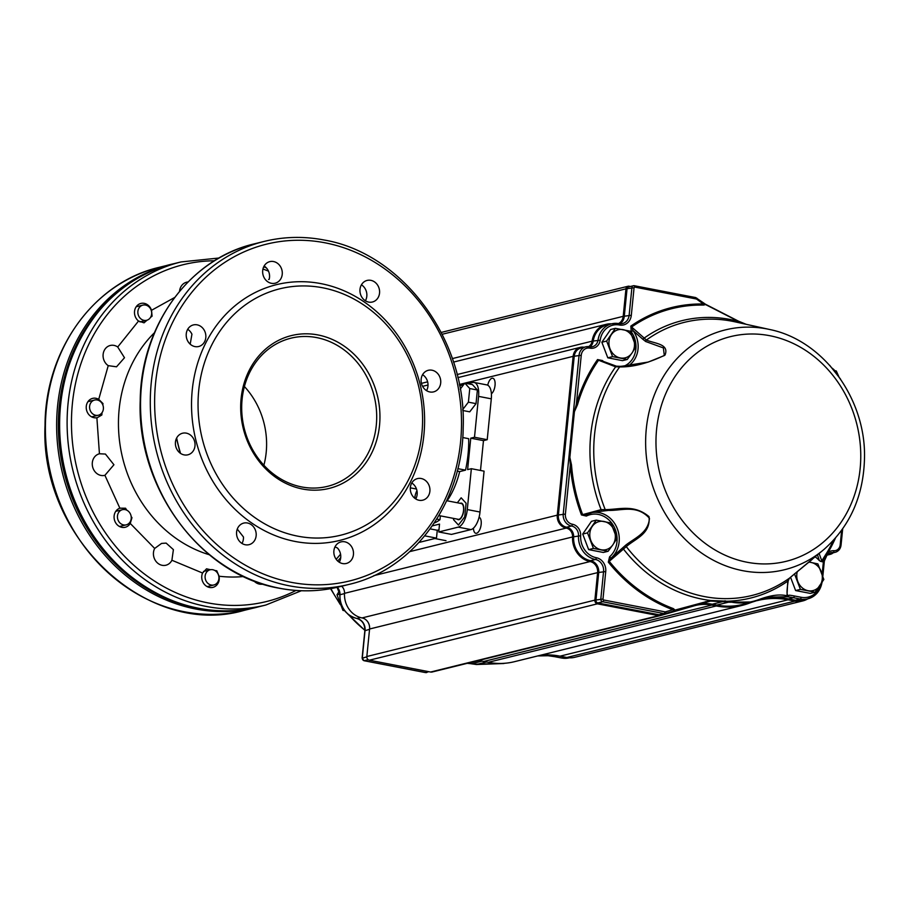 <?xml version="1.0" encoding="UTF-8"?>
<svg xmlns="http://www.w3.org/2000/svg" width="910" height="910" viewBox="0 0 910 910"><rect width="100%" height="100%" fill="white"/><g stroke="black" fill="none" stroke-linecap="round" stroke-linejoin="round"><path stroke-width="1.36" d="M339.817 594.105L337.007 594.799L339.305 591.079M344.173 610.064L342.933 610.371L337.007 594.799M344.708 610.781L342.933 610.371M587.507 532.873L593.434 548.434L608.107 551.278L612.862 544.817L616.866 538.538L610.928 522.977L596.255 520.133L587.507 532.873L582.718 534.056L591.466 521.316L596.255 520.133M608.107 551.278L603.319 552.461L588.645 549.617L582.718 534.056M588.645 549.617L593.434 548.434M592.262 526.412A14.458 12.683 -103.9 0 1 603.978 521.464A14.458 12.683 -103.9 0 1 614.273 530.666A14.458 12.683 -103.9 0 1 612.862 544.817A14.458 12.683 76.1 0 1 601.146 549.765A14.458 12.683 -103.9 0 1 590.852 540.563A14.458 12.683 -103.9 0 1 592.262 526.412M794.487 573.812L800.413 589.384L815.087 592.217L823.846 579.488L817.908 563.916L809.058 562.05M815.087 592.217L810.298 593.4L795.624 590.567L790.551 577.259M795.624 590.567L800.413 589.384M808.888 562.198A14.458 12.683 -103.9 0 1 810.958 562.403A14.458 12.683 -103.9 0 1 821.252 571.605A14.458 12.683 -103.9 0 1 819.842 585.756A14.458 12.683 76.1 0 1 808.125 590.704A14.458 12.683 -103.9 0 1 797.82 581.501A14.458 12.683 -103.9 0 1 797.24 571.787M838.872 376.729L836.301 370.996L834.106 370.484M836.79 373.896A14.458 12.683 -103.9 0 1 838.224 375.83M606.652 341.057L612.578 356.629L627.252 359.461L632.006 353L636.01 346.733L630.084 331.16L615.399 328.328L606.652 341.057L601.863 342.24L610.61 329.511L615.399 328.328M627.252 359.461L622.463 360.644L607.789 357.812L601.863 342.24M607.789 357.812L612.578 356.629M611.406 334.596A14.458 12.683 -103.9 0 1 623.122 329.647A14.458 12.683 -103.9 0 1 633.428 338.85A14.458 12.683 -103.9 0 1 632.006 353A14.458 12.683 76.1 0 1 620.29 357.948A14.458 12.683 -103.9 0 1 609.996 348.746A14.458 12.683 -103.9 0 1 611.406 334.596M581.456 514.935L601.101 509.646L605.207 509.6C619.062 509.668 633.758 503.89 649.001 516.607C650.923 533.897 635.453 538.527 626.285 546.626L608.324 562.13L609.575 556.829A23.853 20.919 76.1 0 0 613.579 525.9A23.853 20.919 76.1 0 0 586.37 516.072L581.456 514.935A158.09 138.673 -103.9 0 1 570.297 465.021L569.831 457.571L568.886 457.446L579.09 355.196A10.442 9.157 -103.9 0 1 585.767 346.835L580.899 348.041A10.442 9.157 76.1 0 0 574.221 356.401L558.365 515.197A10.442 9.157 76.1 0 0 566.623 527.208A8.838 7.746 -103.9 0 1 573.641 536.957A21.521 18.883 76.1 0 0 590.544 560.674A10.442 9.157 -103.9 0 1 598.7 572.663L595.959 600.179A2.412 2.116 76.1 0 0 597.847 602.943L659.067 614.773A4.015 3.526 76.1 0 0 660.535 614.716L665.176 613.567M787.582 595.709A157.43 138.093 -103.9 0 1 787.366 595.868L789.47 595.185L786.74 596.744L767.608 597.233L752.593 601.976A89.965 78.908 76.1 0 0 749.419 603.114A77.111 67.636 -103.9 0 1 742.321 605.343A77.111 67.636 -103.9 0 1 716.284 605.958L711.802 605.093A48.196 42.269 76.1 0 0 695.524 605.48A48.196 42.269 76.1 0 0 694.159 605.844L660.376 615.581A4.823 4.232 -103.9 0 1 660.239 615.615A4.823 4.232 -103.9 0 1 658.612 615.649L597.392 603.831A3.208 2.821 -103.9 0 1 594.878 600.134L597.62 572.617A9.635 8.452 76.1 0 0 590.089 561.55A22.329 19.588 -103.9 0 1 572.561 536.946A8.031 7.041 76.1 0 0 566.179 528.084A11.25 9.862 -103.9 0 1 557.284 515.151L573.141 356.356A11.25 9.862 -103.9 0 1 580.33 347.347A11.25 9.862 -103.9 0 1 584.072 347.256M589.657 346.824A8.838 7.746 76.1 0 0 592.444 346.71A8.838 7.746 76.1 0 0 598.041 340.044A21.521 18.883 -103.9 0 1 611.679 323.801L606.811 325.007A21.521 18.883 76.1 0 0 593.172 341.25A8.838 7.746 -103.9 0 1 589.93 346.835M588.554 346.619A8.031 7.041 76.1 0 0 592.103 341.17A22.329 19.588 -103.9 0 1 606.242 324.324A22.329 19.588 -103.9 0 1 611.497 323.846M341.648 586.222A8.031 7.041 -103.9 0 1 344.515 593.331A22.329 19.588 76.1 0 0 362.055 617.924A9.635 8.452 -103.9 0 1 369.585 629.003L366.832 656.519A3.208 2.821 76.1 0 0 369.346 660.205L430.566 672.035A4.823 4.232 76.1 0 0 432.193 671.989A4.823 4.232 76.1 0 0 432.33 671.955L660.103 615.649M491.4 393.814A8.19 3.651 -79.1 0 0 495.04 385.328A8.19 3.651 -79.1 0 0 492.776 378.23A8.19 3.651 -79.1 0 0 487.726 385.203M473.462 528.141A8.19 3.651 -79.1 0 0 475.805 533.283A8.19 3.651 -79.1 0 0 481.174 524.297A8.19 3.651 -79.1 0 0 479.081 517.244M635.988 346.653A22.488 19.724 76.1 0 0 631.21 331.74L633.041 330.592L631.62 327.009L646.418 340.022C654.483 343.661 669.623 343.718 665.005 355.082C648.102 363.261 632.996 367.196 619.687 366.889L615.638 366.821L598.564 360.235A1.604 0.614 34.9 0 1 597.54 359.564L602.534 360.576L602.101 361.168M609.575 556.829A1.604 0.705 -131.1 0 0 611.236 557.921L625.807 545.09C635.271 537.719 648.295 532.885 649.467 518.279C636.727 504.185 621.393 510.874 608.483 510.396L593.127 512.262L586.404 514.457M819.125 553.553L822.162 561.811L819.364 560.628L817.51 554.918M819.364 560.628A25.457 22.329 76.1 0 0 815.201 556.863M752.593 601.976L728.341 602.215A158.977 28.699 -174.3 0 0 726.703 601.806L710.482 601.078L674.617 610.849L672.865 609.723A1.604 0.66 110.5 0 1 673.343 608.597L675.072 610.075L710.676 600.486L727.477 601.226A161.104 28.051 5.9 0 1 729.126 601.635C739.045 604.012 749.305 603.216 759.895 599.212C770.85 595.208 779.881 594.059 786.979 595.777L787.764 581.137L789.47 578.146L812.118 559.479M745.472 324.153L738.533 321.412L705.568 304.566L703.635 305.066A156.964 137.683 76.1 0 0 631.62 327.009A1.604 0.728 -124.8 0 1 630.835 326.099A158.09 138.673 -103.9 0 1 703.373 303.997A1.604 0.751 -88.9 0 0 703.635 305.066M467.342 663.299L471.38 663.765L481.913 661.16M476.192 664.493L476.351 664.516A158.977 28.699 5.7 0 1 474.315 664.209L471.3 663.777L474.315 664.209M486.509 662.002L476.351 664.516L503.628 663.527M537.764 655.917L548.207 655.712A90.761 79.614 76.1 0 1 554.872 656.679L558.24 655.848M474.155 664.186L503.628 663.538M574.426 411.525L573.448 411.741L574.426 411.525L576.348 404.336L577.52 404.688L574.415 411.684L569.853 457.4L571.503 464.942A156.964 137.683 76.1 0 0 582.593 514.503L586.472 514.434M572.379 524.24A10.442 9.157 -103.9 0 1 580.671 535.762A19.918 17.472 76.1 0 0 596.312 557.716A12.046 10.567 -103.9 0 1 605.73 571.548L602.989 599.064A0.808 0.705 76.1 0 0 603.614 599.986L664.835 611.816A2.412 2.116 76.1 0 0 665.722 611.77A1.604 0.774 73.9 0 1 665.415 613.499L674.617 610.849L674.503 610.235A1.604 0.967 175.7 0 1 675.072 610.075L674.617 610.849L665.426 613.499A1.604 0.774 73.9 0 1 665.403 613.511A4.015 3.526 -103.9 0 1 663.936 613.567L602.704 601.749A2.412 2.116 -103.9 0 1 600.827 598.973L603.569 571.457A10.442 9.157 76.1 0 0 595.413 559.468A21.521 18.883 -103.9 0 1 578.51 535.751A8.838 7.746 76.1 0 0 571.491 526.003A1.604 0.717 100.3 0 0 572.379 524.24A8.838 7.746 76.1 0 1 565.394 514.082L570.297 465.021L571.503 464.942M835.426 538.14A158.09 138.673 -103.9 0 1 828.18 552.324L823.641 559.627A1.604 0.603 33.5 0 1 823.049 558.865L827.554 551.608A156.964 137.683 76.1 0 0 833.458 540.347M787.992 595.97L786.74 596.744A90.761 79.614 76.1 0 1 793.395 597.711L788.526 598.916L795.351 600.236A22.488 19.724 76.1 0 0 802.95 600.054L807.818 598.848A22.488 19.724 -103.9 0 1 800.22 599.03L795.351 600.236L794.908 601.112L788.071 599.792A89.965 78.908 76.1 0 0 757.7 600.509A89.965 78.908 76.1 0 0 757.222 600.623M699.654 603.853A48.992 42.975 -103.9 0 1 712.257 604.217L716.739 605.082A76.303 66.93 76.1 0 0 742.503 604.479L752.524 601.999M705.375 601.681L706.945 601.829M828.544 553.689A8.838 7.746 76.1 0 0 830.352 553.496L835.221 552.29A8.838 7.746 -103.9 0 1 833.219 552.484A10.442 9.157 76.1 0 0 830.841 552.711A10.442 9.157 76.1 0 0 827.247 554.656M619.221 323.687A10.442 9.157 76.1 0 0 622.474 323.55A10.442 9.157 76.1 0 0 629.151 315.19L631.904 287.674A2.412 2.116 -103.9 0 1 633.44 285.74L628.571 286.946A2.412 2.116 76.1 0 0 627.035 288.88L624.283 316.396A10.442 9.157 -103.9 0 1 619.972 323.744M762.933 598.587A90.761 79.614 -103.9 0 1 788.526 598.916L788.071 599.792L560.037 656.167L566.862 657.486A23.296 20.43 76.1 0 0 574.733 657.304L802.768 600.93A23.296 20.43 -103.9 0 1 794.908 601.112L566.862 657.486M767.608 597.233L759.588 599.77A1.604 0.728 69 0 1 759.554 599.781M726.703 601.806A1.604 0.967 103.7 0 0 727.477 601.226A142.881 125.33 76.1 0 0 787.764 581.137A1.604 0.91 12.7 0 0 788.231 580.66C786.957 589.145 786.695 593.82 787.468 594.662L787.48 594.731A1.399 1.228 -103.9 0 1 786.638 596.198L787.366 595.868M631.21 331.74L630.835 326.099M696.878 298.173L696.912 299.31L703.373 303.997L705.045 304.247A1.604 1.354 -159.4 0 0 705.568 304.566M616.297 366.184L620.495 366.355A1.604 1.206 85.1 0 1 620.87 366.4L648.273 362.055L664.311 355.56L663.379 347.927L645.645 341.489L642.972 339.373A1.604 0.978 -36.4 0 1 644.314 337.997A142.881 125.33 76.1 0 1 738.533 321.412L738.408 321.219M373.919 575.62L566.179 528.084L566.623 527.208L571.491 526.003A10.442 9.157 -103.9 0 1 563.233 513.991L568.886 457.446L569.831 457.571M622.679 548.127A1.604 0.58 38.9 0 0 623.771 549.458A142.881 125.33 76.1 0 0 710.676 600.486L710.482 601.078M787.48 594.731A1.604 1.228 -9.1 0 1 786.979 595.777L786.638 596.198M824.13 557.318A1.604 0.739 35.9 0 0 824.437 557.898L824.722 558.569M826.587 553.36L826.997 553.78A1.604 0.682 45.3 0 1 827.156 554.804L827.156 554.804A1.604 0.682 45.3 0 1 827.008 554.884M841.648 530.314L840.203 544.76A7.234 6.336 76.1 0 1 833.947 550.709A12.046 10.567 -103.9 0 0 828.18 552.324A1.604 0.569 30.1 0 1 827.554 551.608M606.196 510.658A1.604 1.194 -96.7 0 1 605.207 509.6A140.686 123.396 76.1 0 1 619.687 366.889A1.604 1.206 85.1 0 1 620.495 366.355C633.656 365.012 642.915 363.579 648.273 362.055L648.193 362.066M642.972 339.373L633.041 330.592A24.092 21.135 -103.9 0 1 628.992 365.467M601.021 360.553L598.564 360.235A156.964 137.683 76.1 0 0 577.52 404.688M601.055 360.576L616.184 366.104L615.638 366.821A142.881 125.33 76.1 0 0 601.101 509.646L601.521 510.976M645.645 341.489A1.604 1.399 -75.3 0 1 646.418 340.022A140.686 123.396 76.1 0 1 734.984 321.833L769.621 329.488A123.51 108.335 76.1 0 0 646.453 427.359A123.51 108.335 76.1 0 0 742.833 570.707A123.51 108.335 76.1 0 0 823.994 549.424C850.259 526.116 863.772 495.415 864.511 457.355C865.729 398.159 823.095 340.158 769.621 329.488M625.807 545.09A1.604 1.263 57.1 0 0 626.285 546.626A140.686 123.396 76.1 0 0 789.47 578.146A1.604 1.331 50.7 0 0 789.584 578.043M823.049 558.865A156.964 137.683 76.1 0 1 821.81 560.708A1.604 1.263 168.6 0 1 820.388 561.39M591.614 512.66A25.457 22.329 -103.9 0 1 616.889 527.675A25.457 22.329 -103.9 0 1 611.236 557.921L609.268 561.345A156.964 137.683 76.1 0 0 673.343 608.597M586.37 516.072A1.604 0.751 63.1 0 1 586.336 514.491M618.527 323.528A9.635 8.452 76.1 0 0 623.202 316.35L625.955 288.834A3.208 2.821 -103.9 0 1 629.094 286.229L630.414 286.491M833.264 552.779A9.635 8.452 -103.9 0 1 830.17 554.372A9.635 8.452 -103.9 0 1 827.986 554.577A9.635 8.452 76.1 0 0 827.406 554.565M807.739 598.871A23.296 20.43 -103.9 0 1 802.768 600.93M541.336 655.041A89.965 78.908 -103.9 0 1 560.037 656.167M477.534 660.785A48.196 42.269 -103.9 0 1 483.756 661.468L488.249 662.332A77.111 67.636 76.1 0 0 514.286 661.729L742.321 605.343M190.201 344.196L191.93 334.197A11.113 9.748 76.1 0 0 187.688 329.306M268.621 279.484L269.167 279.347A11.113 9.748 76.1 0 0 264.127 266.016M460.187 503.321A8.429 3.754 100.9 0 1 460.619 503.173A8.429 3.754 100.9 0 1 461.393 503.139A8.429 3.754 100.9 0 1 463.474 512.137A8.429 3.754 100.9 0 1 458.196 519.701A8.429 3.754 100.9 0 1 457.15 519.087M467.786 383.701L472.665 382.496A16.061 7.144 100.9 0 1 474.133 382.45A16.061 7.144 100.9 0 1 478.58 396.373L491.298 398.83L487.214 439.701L483.472 440.633L480.491 470.459M459.607 385.726L463.588 384.748M432.307 525.889L439.53 524.103L438.757 531.963L458.219 527.14L470.936 529.597A16.061 7.144 100.9 0 0 479.991 512.023L484.075 471.152L471.357 468.695L467.285 509.566A16.061 7.144 100.9 0 1 458.219 527.14M478.58 396.373L474.497 437.244L470.754 438.176L467.615 469.617L471.357 468.695M462.724 437.539L468.673 438.688A63.45 28.233 100.9 0 1 465.533 470.14L459.675 471.585A51.404 22.875 100.9 0 1 447.083 500.784M436.777 519.098L439.974 519.712L440.36 515.845M439.974 519.712A63.45 28.233 100.9 0 1 434.298 522.954M430.168 528.881L437.266 530.257L438.961 529.836M437.266 530.257L436.482 538.117L419.044 542.428M474.133 382.45L486.85 384.907A16.061 7.144 100.9 0 1 491.298 398.83M438.757 531.963L451.462 534.409L470.936 529.597M253.947 580.944A11.113 9.748 76.1 0 0 262.91 584.083M243.596 576.519A144.906 127.104 -103.9 0 1 219.071 576.212A9.919 8.702 -103.9 0 1 212.883 587.382A9.919 8.702 -103.9 0 1 203.817 583.651A9.919 8.702 -103.9 0 1 202.555 573.027L206.547 568.807A139.89 122.702 -103.9 0 0 210.551 569.694M154.677 548.446A11.113 9.748 76.1 0 0 155.519 560.719A11.113 9.748 76.1 0 0 165.916 565.224A11.113 9.748 76.1 0 0 171.899 560.253L173.4 549.629L166.155 543.111L161.57 543.407L154.677 548.446L130.244 523.432A9.919 8.702 -103.9 0 1 125.227 527.265A9.919 8.702 -103.9 0 1 114.489 520.065A9.919 8.702 -103.9 0 1 119.858 508.178L104.912 475.316A11.113 9.748 76.1 0 1 104.752 475.35A11.113 9.748 76.1 0 1 92.627 466.91A11.113 9.748 76.1 0 1 99.418 453.783A11.113 9.748 76.1 0 1 99.44 453.772L105.424 454.056L113.932 464.76L104.912 475.316M99.44 453.772L96.881 417.736A9.919 8.702 -103.9 0 1 86.484 409.807A9.919 8.702 -103.9 0 1 92.615 398.375A9.919 8.702 -103.9 0 1 95.959 398.296A9.919 8.702 -103.9 0 1 98.724 399.353L108.233 365.649A11.113 9.748 76.1 0 1 103.126 354.388A11.113 9.748 76.1 0 1 110.235 345.482A11.113 9.748 76.1 0 1 113.989 345.39A11.113 9.748 76.1 0 1 117.72 346.994L124.499 357.732L116.525 366.81L108.233 365.649M117.72 346.994L138.536 321.037A9.919 8.702 -103.9 0 1 134.578 311.038A9.919 8.702 -103.9 0 1 140.879 303.439A9.919 8.702 -103.9 0 1 144.235 303.36A9.919 8.702 -103.9 0 1 151.515 310.299L152.095 316.168A139.89 122.702 -103.9 0 0 150.537 317.374M188.04 281.964A11.113 9.748 76.1 0 0 186.675 282.191A11.113 9.748 76.1 0 0 179.554 291.302M219.071 576.212L216.785 570.786A139.89 122.702 -103.9 0 1 214.794 570.479M131.188 516.584A139.89 122.702 -103.9 0 0 131.984 517.676L130.244 523.432M126.797 510.18A139.89 122.702 -103.9 0 1 125.546 508.224L119.858 508.178M102.011 412.674A139.89 122.702 -103.9 0 0 101.852 414.971L97.381 417.633M102.819 404.927A139.89 122.702 -103.9 0 1 102.989 403.574L98.724 399.353M138.536 321.037L144.053 322.834A139.89 122.702 -103.9 0 1 147.101 320.161M244.415 386.522A76.303 66.93 -103.9 0 1 263.877 465.237M316.646 337.587A76.303 66.93 76.1 0 0 290.881 338.201A76.303 66.93 76.1 0 0 241.912 413.857A76.303 66.93 76.1 0 0 301.733 486.952A76.303 66.93 76.1 0 0 327.509 486.349A76.303 66.93 76.1 0 0 376.478 410.694A76.303 66.93 76.1 0 0 316.646 337.587M180.169 453.123L176.494 438.336M241.98 543.441A11.113 9.748 76.1 0 0 243.448 536.968L237.271 529.085M339.282 562.232A11.113 9.748 76.1 0 0 337.417 547.979L334.994 546.899M145.52 305.055A7.815 6.859 -103.9 0 1 151.651 312.539A7.815 6.859 -103.9 0 1 146.635 320.297A7.815 6.859 -103.9 0 1 138.104 314.348A7.815 6.859 -103.9 0 1 142.881 305.112A7.815 6.859 -103.9 0 1 145.52 305.055M97.256 399.979A7.815 6.859 -103.9 0 1 103.387 407.464A7.815 6.859 -103.9 0 1 98.371 415.222A7.815 6.859 -103.9 0 1 89.828 409.272A7.815 6.859 -103.9 0 1 94.617 400.036A7.815 6.859 -103.9 0 1 97.256 399.979M125.102 509.611A7.815 6.859 -103.9 0 1 131.233 517.096A7.815 6.859 -103.9 0 1 126.217 524.854A7.815 6.859 -103.9 0 1 117.686 518.905A7.815 6.859 -103.9 0 1 122.463 509.668A7.815 6.859 -103.9 0 1 125.102 509.611M302.632 489.034A78.715 69.046 76.1 0 0 374.101 385.055A78.715 69.046 76.1 0 0 254.22 361.896A78.715 69.046 76.1 0 0 302.632 489.034M365.376 300.778A11.113 9.748 76.1 0 0 361.429 284.807M426.528 390.64A11.113 9.748 76.1 0 0 422.581 374.681M415.722 498.942A11.113 9.748 76.1 0 0 411.775 482.983M212.769 569.728A7.815 6.859 -103.9 0 1 218.9 577.213A7.815 6.859 -103.9 0 1 213.884 584.971A7.815 6.859 -103.9 0 1 205.341 579.022A7.815 6.859 -103.9 0 1 210.13 569.785A7.815 6.859 -103.9 0 1 212.769 569.728M322.709 287.787A126.911 111.316 -103.9 0 1 400.753 492.765A126.911 111.316 -103.9 0 1 207.48 455.432A126.911 111.316 -103.9 0 1 322.709 287.787M414.755 498.259L414.778 498.02A9.635 4.288 100.9 0 1 416.951 490.672M320.934 283.624A131.734 115.547 -103.9 0 1 401.947 496.394A131.734 115.547 -103.9 0 1 201.326 457.639A131.734 115.547 -103.9 0 1 320.934 283.624M457.218 471.107L459.675 471.585M342.581 563.552A11.113 9.748 76.1 0 0 346.335 563.461A11.113 9.748 76.1 0 0 353.262 555.76A11.113 9.748 76.1 0 0 350.145 544.828A11.113 9.748 76.1 0 0 341 541.894A11.113 9.748 76.1 0 0 333.868 552.905A11.113 9.748 76.1 0 0 342.581 563.552M245.29 544.76A11.113 9.748 76.1 0 0 249.044 544.669A11.113 9.748 76.1 0 0 255.835 531.542A11.113 9.748 76.1 0 0 243.709 523.091A11.113 9.748 76.1 0 0 241.685 523.876A11.113 9.748 76.1 0 0 236.725 535.342A11.113 9.748 76.1 0 0 245.29 544.76M184.127 454.886A11.113 9.748 76.1 0 0 187.881 454.807A11.113 9.748 76.1 0 0 195.047 444.762A11.113 9.748 76.1 0 0 188.006 433.638A11.113 9.748 76.1 0 0 182.546 433.228A11.113 9.748 76.1 0 0 175.414 444.239A11.113 9.748 76.1 0 0 184.127 454.886M194.945 346.585A11.113 9.748 76.1 0 0 198.698 346.505A11.113 9.748 76.1 0 0 204.67 331.047A11.113 9.748 76.1 0 0 193.364 324.927A11.113 9.748 76.1 0 0 186.231 335.949A11.113 9.748 76.1 0 0 194.945 346.585M271.385 283.294A11.113 9.748 76.1 0 0 275.138 283.215A11.113 9.748 76.1 0 0 281.895 276.196A11.113 9.748 76.1 0 0 279.461 265.163A11.113 9.748 76.1 0 0 269.804 261.636A11.113 9.748 76.1 0 0 262.671 272.659A11.113 9.748 76.1 0 0 271.385 283.294M368.686 302.097A11.113 9.748 76.1 0 0 372.429 302.006A11.113 9.748 76.1 0 0 379.231 288.88A11.113 9.748 76.1 0 0 367.105 280.428A11.113 9.748 76.1 0 0 359.962 291.28A11.113 9.748 76.1 0 0 368.686 302.097M429.838 391.96A11.113 9.748 76.1 0 0 433.592 391.88A11.113 9.748 76.1 0 0 440.383 378.742A11.113 9.748 76.1 0 0 428.257 370.302A11.113 9.748 76.1 0 0 423.525 373.327A11.113 9.748 76.1 0 0 421.762 384.452A11.113 9.748 76.1 0 0 429.838 391.96M419.032 500.261A11.113 9.748 76.1 0 0 422.786 500.17A11.113 9.748 76.1 0 0 429.804 488.181A11.113 9.748 76.1 0 0 419.464 478.353A11.113 9.748 76.1 0 0 417.451 478.603A11.113 9.748 76.1 0 0 410.319 489.614A11.113 9.748 76.1 0 0 419.032 500.261M424.765 535.853L436.482 538.117M470.754 438.176L483.472 440.633M474.497 437.244L487.214 439.701M457.844 468.65L465.533 470.14M450.461 495.484L449.096 495.222M448.095 497.554L449.438 497.224M446.685 500.705L461.313 503.537A8.031 3.572 100.9 0 1 463.304 512.102A8.031 3.572 100.9 0 1 458.265 519.314L438.916 515.572M453.612 518.416L453.498 519.621L458.435 525.036L464.726 516.846L466.091 503.23L461.154 497.804L457.343 502.764M416.462 497.372A7.234 3.219 -79.1 0 0 415.529 498.828M460.233 389.116L464.817 383.133L472.449 384.6L477.386 390.026L476.032 403.642L469.731 411.832L462.803 410.501M459.357 384.486L464.817 383.133L469.765 388.547L468.4 402.163L462.735 409.534M476.032 403.642L468.4 402.163M477.386 390.026L469.765 388.547M457.104 374.545L592.103 341.17L600.19 340.215A10.442 9.157 -103.9 0 1 589.964 348.155A8.838 7.746 76.1 0 0 581.251 355.287L573.141 356.356L464.828 383.133M421.444 383.36L427.643 381.825M409.83 551.608L557.284 515.151L565.394 514.082M602.534 360.576A22.488 19.724 76.1 0 0 604.194 362.248M624.499 365.968A22.488 19.724 76.1 0 0 635.988 346.767M592.444 346.71L585.767 346.835A10.442 9.157 -103.9 0 1 589.384 346.767A1.604 0.717 101.6 0 1 589.532 346.767A1.604 0.717 101.6 0 1 589.964 348.155M747.053 562.243A115.752 101.533 76.1 0 0 852.158 409.341A115.752 101.533 76.1 0 0 675.88 375.295A115.752 101.533 76.1 0 0 747.053 562.243M580.671 535.762L572.561 536.946L344.515 593.331M330.899 588.611A123.51 108.335 76.1 0 0 339.885 603.444M348.837 614.876A123.51 108.335 76.1 0 0 364.887 630.209M425.118 672.49A1.604 0.717 -79.1 0 0 425.254 672.547L426.881 672.479A4.015 3.526 -103.9 0 1 425.402 672.535L364.182 660.717A2.412 2.116 -103.9 0 1 362.305 657.941L365.046 630.437A10.442 9.157 76.1 0 0 356.891 618.436A21.521 18.883 -103.9 0 1 339.987 594.719L344.503 593.604M337.075 587.337L339.987 594.719A8.838 7.746 76.1 0 0 337.235 587.303M339.794 594.833C340.067 607.3 345.709 615.171 356.743 618.447A1.604 0.717 -79.1 0 0 356.891 618.436L360.474 617.549M365.024 630.698L369.551 629.322M362.282 658.214L366.821 656.827M363.852 660.626A1.604 0.717 -79.1 0 0 364.034 660.717A1.604 0.717 -79.1 0 0 364.182 660.717L368.232 659.716M356.743 618.447C362.191 620.097 364.899 624.123 364.864 630.55L362.112 658.055L364.034 660.717L425.254 672.547A1.604 0.717 -79.1 0 0 425.402 672.535L428.826 671.694M561.413 657.953A1.604 0.717 -79.1 0 0 561.55 658.01L569.296 657.828A22.488 19.724 -103.9 0 1 561.697 657.998L565.121 657.157M554.588 656.633A1.604 0.717 -79.1 0 0 554.725 656.69L561.55 658.01A1.604 0.717 -79.1 0 0 561.697 657.998L554.872 656.679A1.604 0.717 -79.1 0 1 554.725 656.69L548.093 655.723L537.719 655.928M471.232 663.743L467.285 663.322M581.251 355.287L576.348 404.336A158.09 138.673 -103.9 0 1 597.54 359.564M665.722 611.77L672.865 609.723A158.09 138.673 -103.9 0 1 608.324 562.13M822.162 574.096L823.505 560.617A12.046 10.567 -103.9 0 1 823.641 559.627A158.09 138.673 -103.9 0 1 822.162 561.811M834.834 370.643A20.884 18.314 76.1 0 0 832.252 368.243M596.312 557.716A1.604 0.717 100.9 0 1 595.413 559.468L590.544 560.674L590.089 561.55L362.055 617.924M605.73 571.548L597.62 572.617L369.585 629.003M602.989 599.064L594.878 600.134L366.832 656.519M603.614 599.986A1.604 0.717 100.9 0 1 602.704 601.749L597.847 602.943L597.392 603.831L369.346 660.205M664.835 611.816A1.604 0.717 100.9 0 1 663.936 613.567L659.067 614.773L658.612 615.649L430.566 672.035M725.054 600.748A1.604 0.99 103.9 0 1 724.337 601.226L712.257 604.217L711.802 605.093L483.756 661.468M729.126 601.635A1.604 0.99 103.9 0 1 728.341 602.215L716.739 605.082L716.284 605.958L488.249 662.332M801.13 597.279A1.604 0.717 100.9 0 1 800.22 599.03L793.395 597.711A1.604 0.717 100.9 0 0 794.305 595.959L801.13 597.279A20.884 18.314 76.1 0 0 820.752 584.413M821.969 582.536A22.488 19.724 -103.9 0 1 807.818 598.848L817.305 592.945L822.196 582.184M833.947 550.709A1.604 0.751 93 0 1 833.219 552.484L828.691 553.598M840.874 545.215A8.838 7.746 -103.9 0 1 835.221 552.29C838.588 551.255 840.533 548.855 841.056 545.101L840.203 544.76M634.532 285.774L695.479 297.547A1.604 0.717 100.9 0 1 695.627 297.547A1.604 0.717 100.9 0 1 696.07 298.935L634.85 287.116A0.808 0.705 76.1 0 0 634.065 287.765L631.312 315.281A12.046 10.567 -103.9 0 1 619.539 325.018A19.918 17.472 76.1 0 0 600.19 340.215M634.065 287.765L625.955 288.834L442.158 334.277M705.455 304.213L695.627 297.547L633.44 285.74A2.412 2.116 -103.9 0 1 634.247 285.729A1.604 0.717 100.9 0 1 634.395 285.717A1.604 0.717 100.9 0 1 634.85 287.116M631.312 315.281L623.202 316.35L452.361 358.586M622.474 323.55L611.679 323.801A21.521 18.883 -103.9 0 1 618.948 323.63A1.604 0.717 100.9 0 1 619.096 323.63A1.604 0.717 100.9 0 1 619.539 325.018M789.47 595.185A92.365 81.024 -103.9 0 1 794.305 595.959M696.912 299.31A2.412 2.116 76.1 0 0 696.07 298.935M759.895 599.212A1.604 0.728 69 0 1 759.588 599.77L752.604 601.976M823.505 560.617L824.358 560.958L822.845 576.155M827.19 554.77L828.271 553.871M660.376 615.581L660.535 614.716M118.926 291.2A175.892 154.279 76.1 0 0 64.189 472.847A175.892 154.279 76.1 0 0 197.254 608.051M255.369 607.607L244.142 610.383A176.711 154.996 -103.9 0 1 51.256 476.044A176.711 154.996 -103.9 0 1 159.318 267.301L172.047 264.162A176.711 154.996 76.1 0 0 170.545 264.526A176.711 154.996 76.1 0 0 62.494 473.268A176.711 154.996 76.1 0 0 255.369 607.607L256.87 607.232M173.548 263.775A176.711 154.996 76.1 0 0 65.486 472.529A176.711 154.996 76.1 0 0 258.36 606.868C179.702 628.628 88.907 567.226 66.396 477.579C38.755 385.487 90.522 281.69 173.548 263.775L181.033 261.932A176.711 154.996 -103.9 0 0 72.971 470.675A176.711 154.996 -103.9 0 0 265.856 605.014L258.36 606.868M268.484 271.146A173.492 152.186 76.1 0 0 262.945 269.053M214.487 260.772A173.492 152.186 76.1 0 0 77.213 469.628A173.492 152.186 76.1 0 0 295.989 590.454M336.165 559.275A173.492 152.186 76.1 0 0 340.556 554.19M202.555 573.027L171.899 560.253M151.515 310.299L174.618 297.513M209.3 554.747A128.833 113.011 -103.9 0 1 122.725 458.378A128.833 113.011 -103.9 0 1 154.416 332.764M180.305 452.486A128.833 113.011 -103.9 0 1 176.802 438.7M410.308 487.84L416.496 489.034M279.575 588.224A176.665 154.962 76.1 0 0 339.237 586.825C319.558 591.648 299.572 592.114 279.279 588.235C200.837 575.029 136.682 488.374 140.22 400.81C140.697 325.882 189.405 258.724 254.436 243.835A176.665 154.962 76.1 0 0 141.073 418.987A176.665 154.962 76.1 0 0 279.575 588.224M339.237 586.825L348.974 584.413A176.665 154.962 -103.9 0 1 156.145 450.109A176.665 154.962 -103.9 0 1 264.173 241.423L254.436 243.835M291.12 582.309A173.446 152.141 76.1 0 0 460.574 442.01A173.446 152.141 76.1 0 0 325.018 242.799A173.446 152.141 76.1 0 0 155.564 383.087A173.446 152.141 76.1 0 0 291.12 582.309M467.285 509.566L479.991 512.023M586.142 514.571L593.024 512.284M823.994 549.424L789.527 578.089L788.231 580.66M330.546 588.679L340.363 604.638M347.734 613.988L364.876 630.38M503.696 663.515L504.64 663.288M665.415 613.499L660.421 614.739M840.544 379.117L829.658 365.285M746.2 324.313L738.51 321.185L705.443 304.224M674.629 610.849L705.352 602.249M830.841 552.711L827.156 554.804L824.358 560.958M842.671 528.869L841.056 545.101M422.581 386.352L428.018 384.998M457.866 377.627L580.33 347.347M453.521 362.078L606.242 324.324M441.225 332.434L628.002 286.263M826.78 555.202L830.17 554.372M432.193 671.989L660.239 615.615M244.142 610.383C147.613 638.547 39.505 537.594 45.045 425.232C45.17 349.94 93.992 282.248 159.318 267.301M266.266 267.779L263.707 266.823M219.094 258.008L181.033 261.932M265.856 605.014L301.358 590.749M337.724 561.049L340.727 557.58M142.881 305.112L136.193 306.761M146.635 320.297L139.981 321.935M94.617 400.036L87.917 401.697M98.371 415.222L91.671 416.871M122.463 509.668L115.775 511.329M126.217 524.854L119.528 526.503M210.13 569.785L203.476 571.434M213.884 584.971L207.184 586.62M348.974 584.413C414.004 569.524 462.712 502.365 463.19 427.438C466.716 339.874 402.573 253.219 324.131 240.012C303.838 236.134 283.852 236.6 264.173 241.423M446.014 540.688L434.832 538.527"/></g></svg>
